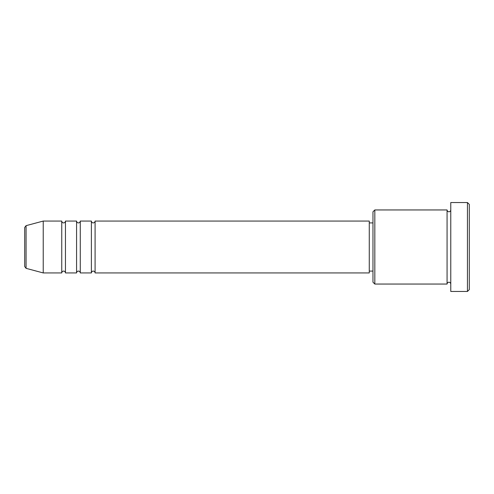 <?xml version="1.0" encoding="UTF-8"?>
<svg xmlns="http://www.w3.org/2000/svg" width="494" height="494" viewBox="0 0 494 494"><rect width="100%" height="100%" fill="white"/><g stroke="black" fill="none" stroke-linecap="round" stroke-linejoin="round"><path stroke-width="0.74" d="M24.7 247L24.7 266.55L24.7 227.45L26.071 225.659L26.071 268.341L24.7 266.55M95.095 221.065L95.095 272.935L369.265 272.935L369.265 221.065L95.095 221.065C94.984 222.189 94.366 222.806 93.243 222.918C92.119 222.806 91.501 222.189 91.39 221.065L91.39 272.935L80.275 272.935L80.275 221.065L91.39 221.065M76.57 221.065L76.57 272.935L65.455 272.935L65.455 221.065L76.57 221.065C76.681 222.189 77.299 222.806 78.422 222.918C79.546 222.806 80.164 222.189 80.275 221.065M61.75 221.065L61.75 272.935L43.225 272.935L43.225 221.065L61.75 221.065C61.861 222.189 62.479 222.806 63.603 222.918C64.726 222.806 65.344 222.189 65.455 221.065M374.823 284.05L372.97 282.198L372.97 211.803L374.823 209.95L374.823 284.05L447.07 284.05L447.07 209.95C447.181 211.074 447.799 211.691 448.923 211.803C450.046 211.691 450.664 211.074 450.775 209.95M467.448 202.54L469.3 204.393L469.3 289.608L467.448 291.46L467.448 202.54L450.775 202.54L450.775 291.46L467.448 291.46M369.265 271.083L372.97 271.083M26.071 268.341L43.225 272.935M26.071 225.659L43.225 221.065M374.823 209.95L447.07 209.95M369.265 222.918L372.97 222.918M450.775 284.05C450.664 282.926 450.046 282.309 448.923 282.198C447.799 282.309 447.181 282.926 447.07 284.05M65.455 272.935C65.344 271.811 64.726 271.194 63.603 271.083C62.479 271.194 61.861 271.811 61.75 272.935M80.275 272.935C80.164 271.811 79.546 271.194 78.422 271.083C77.299 271.194 76.681 271.811 76.57 272.935M95.095 272.935C94.984 271.811 94.366 271.194 93.243 271.083C92.119 271.194 91.501 271.811 91.39 272.935"/></g></svg>

